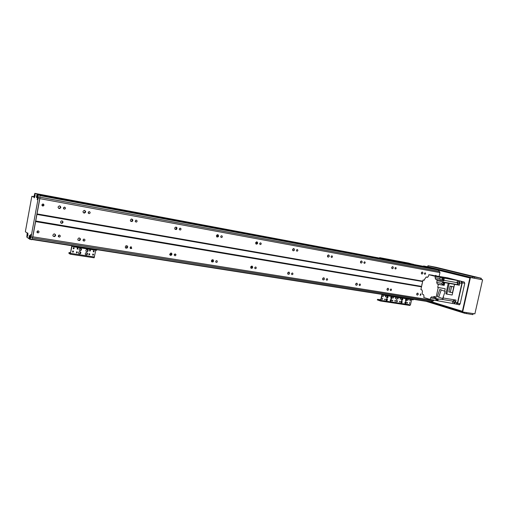 <?xml version="1.0" encoding="UTF-8"?>
<svg xmlns="http://www.w3.org/2000/svg" width="508" height="508" viewBox="0 0 508 508"><rect width="100%" height="100%" fill="white"/><g stroke="black" fill="none" stroke-linecap="round" stroke-linejoin="round"><path stroke-width="0.76" d="M63.602 208.712L64.281 207.137M64.675 207.131C65.843 207.931 65.78 208.61 64.484 209.182C63.125 208.477 63.125 207.791 64.503 207.118L64.675 207.131M58.299 236.499L59.201 235.077M59.468 235.09C60.566 235.706 60.592 236.372 59.538 237.09C58.039 236.76 57.874 236.093 59.036 235.102L59.468 235.09M59.696 205.88C61.265 206.946 61.182 207.855 59.442 208.617C57.62 207.658 57.633 206.743 59.48 205.854L59.696 205.88M59.741 205.886C60.738 207.099 60.477 207.943 58.966 208.413L58.649 208.375M54.737 233.998C55.467 235.001 55.251 235.782 54.102 236.328L53.251 236.277M54.483 233.928C55.963 234.766 55.988 235.661 54.559 236.607C52.559 236.131 52.349 235.248 53.937 233.947L54.483 233.928M79.515 238.017C80.22 238.931 80.061 239.687 79.038 240.29L78.181 240.316M79.362 237.985C80.747 238.728 80.816 239.586 79.559 240.57C77.578 240.309 77.299 239.459 78.708 238.036L79.362 237.985M84.55 210.414C86.049 211.417 85.985 212.312 84.36 213.1C82.55 212.249 82.531 211.347 84.29 210.388L84.55 210.414M84.525 210.407C85.471 211.557 85.242 212.382 83.826 212.89L83.534 212.871M126.695 245.694L126.708 247.606L125.59 247.968M126.143 248.247L126.809 247.656M126.708 245.701C127.794 246.145 128.003 246.882 127.33 247.898C125.501 248.45 124.936 247.821 125.628 246.018L126.708 245.701M131.845 219.043C133.134 219.786 133.185 220.624 131.991 221.564C130.118 221.247 129.883 220.415 131.286 219.069L131.845 219.043M131.693 219.024C132.499 219.92 132.385 220.688 131.356 221.342L130.848 221.412M170.948 252.914L171.317 253.657L169.996 255.118M170.783 254.876L171.317 253.644L172.028 253.956C171.374 255.714 170.574 255.835 169.628 254.311L171.075 252.927L172.028 253.956M176.155 227.127L176.962 227.717C176.962 229.622 176.238 230.022 174.796 228.905C174.606 227.768 175.057 227.178 176.155 227.127M175.92 227.108L176.232 227.482C176.555 228.517 176.206 229.159 175.171 229.4M175.99 229.044L176.371 227.882M212.522 259.702L212.547 259.734C213.081 260.769 212.795 261.461 211.69 261.823M211.988 261.766L212.7 259.944M212.744 259.715L213.341 260.039C213.76 261.728 213.195 262.306 211.639 261.772C211.144 260.591 211.512 259.912 212.744 259.715M217.767 234.721L218.046 234.81C218.992 236.233 218.637 236.976 216.967 237.02C216.065 235.839 216.332 235.071 217.767 234.721M217.456 234.709C218.11 235.712 217.888 236.436 216.783 236.893M217.106 236.804L217.672 234.969M251.651 266.103C252.139 267.043 251.892 267.716 250.914 268.122M250.901 268.11L251.631 266.103M251.955 266.103L252.324 266.249C253.048 267.703 252.635 268.383 251.085 268.281C250.361 267.138 250.647 266.414 251.955 266.103M256.915 241.859L257.067 241.903C258.089 243.135 257.823 243.891 256.261 244.157C255.276 243.053 255.492 242.284 256.915 241.859M256.54 241.865C257.099 242.78 256.896 243.472 255.93 243.942L256.534 241.865M288.544 272.142L287.884 274.053M287.788 273.907L288.379 272.199M288.912 272.123L289.166 272.212C289.979 273.507 289.649 274.206 288.169 274.301C287.369 273.221 287.617 272.498 288.912 272.123L289.166 272.212M293.815 248.59L293.91 248.615C294.913 249.752 294.684 250.488 293.224 250.838C292.246 249.79 292.443 249.041 293.815 248.59M293.383 248.622L292.83 250.571M292.729 250.444L293.23 248.679M323.386 277.851L322.79 279.648M322.65 279.324L323.075 278.028M323.806 277.812L323.996 277.863C324.822 279.057 324.536 279.749 323.139 279.952C322.326 278.924 322.548 278.213 323.806 277.812M328.644 254.946L328.72 254.965C329.679 256.026 329.476 256.756 328.092 257.137C327.146 256.14 327.33 255.41 328.644 254.946M328.174 255.003L327.66 256.832M327.508 256.527L327.882 255.181M356.337 283.261L355.803 284.931M355.67 284.315L355.867 283.686M356.806 283.185L356.953 283.229C357.772 284.334 357.518 285.02 356.197 285.286C355.39 284.302 355.594 283.604 356.806 283.185M361.582 260.96L361.639 260.972C362.56 261.982 362.363 262.687 361.055 263.093C360.153 262.134 360.324 261.423 361.582 260.96M361.074 261.042L360.604 262.744M360.439 262.16L360.629 261.468M387.553 288.385L387.071 289.928M388.068 288.284L388.188 288.309C388.976 289.357 388.747 290.03 387.49 290.328C386.709 289.395 386.899 288.709 388.068 288.284M392.779 266.649L392.824 266.662C393.7 267.621 393.516 268.313 392.271 268.726C391.408 267.805 391.579 267.113 392.779 266.649M392.227 266.77L391.808 268.338M417.163 293.256L416.738 294.665M417.716 293.11L417.811 293.135C418.579 294.126 418.363 294.786 417.17 295.116C416.414 294.208 416.598 293.541 417.716 293.11M421.869 274.072L421.869 274.072C421.056 273.183 421.215 272.51 422.364 272.047L422.402 272.053C423.234 272.98 423.056 273.653 421.875 274.072M421.78 272.205L421.399 273.634M60.973 223.063L61.512 223.107C62.7 222.625 62.909 221.888 62.128 220.891M62.001 220.866C63.373 221.71 63.354 222.529 61.938 223.323C60.192 222.701 60.09 221.875 61.633 220.853L62.001 220.866M83.026 240.449L83.782 239.122M84.182 239.109C85.204 239.649 85.261 240.29 84.347 241.04C82.868 240.875 82.639 240.246 83.661 239.154L84.182 239.109M88.278 213.125L88.856 211.665M89.364 211.633C90.475 212.376 90.43 213.049 89.224 213.646C87.871 213.023 87.846 212.35 89.148 211.614L89.364 211.633M130.08 247.904L130.569 246.882M131.21 246.761L131.724 248.361C130.391 248.863 129.934 248.431 130.353 247.053L131.21 246.761M135.242 221.469L135.636 220.345M136.341 220.193C137.287 220.72 137.344 221.342 136.506 222.066C135.096 221.913 134.887 221.304 135.858 220.231L136.341 220.193M174.231 254.724L174.403 254.33M175.298 253.93L175.997 254.622C175.622 255.969 175.031 256.115 174.225 255.067L175.298 253.93M179.292 229.146L179.457 228.625M180.378 228.219L180.911 228.556C181.096 229.946 180.607 230.321 179.432 229.686C179.159 228.791 179.47 228.302 180.378 228.219M216.713 260.668L217.138 260.89C217.488 262.141 217.081 262.592 215.906 262.236C215.506 261.353 215.773 260.826 216.713 260.668M221.729 235.75L221.926 235.814C222.65 236.861 222.39 237.42 221.151 237.49C220.453 236.607 220.65 236.023 221.729 235.75M255.689 267.011L255.956 267.113C256.508 268.192 256.21 268.707 255.048 268.649C254.495 267.799 254.705 267.252 255.689 267.011M260.642 242.843L260.756 242.875C261.518 243.789 261.322 244.354 260.159 244.564C259.417 243.738 259.575 243.167 260.642 242.843M292.43 272.986L292.621 273.05C293.23 274.015 292.983 274.536 291.884 274.625C291.281 273.818 291.459 273.272 292.43 272.986M297.326 249.523L297.402 249.542C298.152 250.387 297.98 250.946 296.888 251.212C296.151 250.425 296.297 249.866 297.326 249.523M327.133 278.632L327.273 278.676C327.889 279.559 327.679 280.086 326.638 280.238C326.022 279.476 326.187 278.936 327.133 278.632M331.965 255.835L332.016 255.848C332.74 256.648 332.581 257.188 331.553 257.48C330.841 256.731 330.981 256.184 331.965 255.835M359.956 283.972L360.064 284.004C360.674 284.829 360.483 285.344 359.499 285.547C358.889 284.817 359.048 284.289 359.956 283.972M364.725 261.804L364.763 261.817C365.449 262.572 365.303 263.1 364.331 263.404C363.652 262.687 363.779 262.153 364.725 261.804M391.046 289.033L391.135 289.058C391.725 289.833 391.554 290.341 390.614 290.57C390.03 289.871 390.176 289.357 391.046 289.033M395.751 267.462L395.783 267.468C396.437 268.186 396.297 268.707 395.37 269.018C394.729 268.332 394.856 267.811 395.751 267.462M42.1 205.664C43.097 205.429 43.37 204.857 42.913 203.962M37.033 232.378L38.113 230.848M432.848 301.219L32.315 238.004L432.905 301.2L32.328 237.966L32.817 236.804L433.775 300.431L433.87 300.025M32.817 236.804L35.617 221.596L421.5 286.842M38.183 230.861C39.345 231.527 39.345 232.213 38.189 232.905C36.684 232.467 36.557 231.781 37.814 230.861L38.183 230.861M420.541 293.834L420.618 293.853C421.183 294.589 421.024 295.084 420.135 295.332L420.541 293.834M35.617 221.596L37.027 213.912L422.751 281.165M421.951 284.804L422.313 283.153M439.115 276.409L439.966 272.599L439.464 271.412L39.827 197.142L439.464 271.412M37.027 213.912L39.834 198.634L439.966 272.599M435.216 275.704L435.858 275.336L436.289 275.895M43.136 203.981C44.348 204.807 44.279 205.499 42.926 206.064C41.542 205.315 41.561 204.616 42.983 203.968L43.136 203.981M425.183 272.821L425.215 272.828C425.831 273.52 425.698 274.028 424.815 274.345C424.205 273.679 424.326 273.171 425.183 272.821M421.773 284.543L422.085 284.175M422.218 283.572L422.148 283.242M432.905 301.2L433.775 300.431M462.661 311.982L470.427 277.514L482.6 279.768L474.885 313.842L462.661 311.982L430.244 301.955L31.706 239.465L430.251 301.955L431.59 302.082L431.66 301.028M431.736 268.034L430.187 267.602M432.651 268.205L37.465 194.062L433.191 268.389M435.635 268.942L38.595 194.513L34.842 193.338L38.614 194.621L435.718 269.03M37.376 195.161L36.805 195.186L36.411 197.155L37.014 197.675L37.56 194.424L436.988 269.272L438.721 269.983L438.226 271.183M39.834 198.634L39.827 197.187L439.515 271.456M37.732 232.607L37.332 232.715M29.42 238.5L28.899 238.652L26.816 237.128L27.191 233.013L25.432 231.788L25.438 231.254L31.756 196.748L31.928 196.304L33.966 196.812M28.988 238.436L29.096 237.846L29.674 237.934L29.375 238.995L31.598 239.725L32.633 237.242L39.834 198.095L39.815 194.996L39.11 194.716L436.982 269.272M37.052 194.221L37.49 194.57M30.035 239.478L31.077 236.995L38.271 197.803L38.259 194.704L37.56 194.424L39.11 194.716M29.737 237.566L29.02 237.452L29.712 237.731M29.705 237.769L29.02 237.617M36.887 195.218L37.351 195.307L36.887 195.218M36.944 195.085L37.052 194.488M29.02 237.452L29.439 235.42L30.01 235.82L29.674 237.928M36.366 193.624L34.842 193.338L33.776 197.091L31.928 196.304L33.433 196.583M30.067 238.379L30.696 234.417C31.058 235.737 30.848 237.058 30.067 238.379M34.309 197.847L34.95 193.942C35.287 195.193 35.071 196.494 34.309 197.847M27.159 236.83L27.781 232.943C28.118 234.245 27.915 235.541 27.159 236.83M37.179 199.625L37.833 195.644C38.189 196.92 37.973 198.247 37.179 199.625M38.259 194.704L39.815 194.996M38.271 197.803L39.834 198.095M31.077 236.995L32.633 237.242M387.331 296.913L387.388 296.335L387.261 296.888L387.706 296.97M387.128 297.853L387.179 297.275L387.153 297.853M387.001 298.806L387.077 298.831C387.75 299.79 387.521 300.387 386.397 300.615C385.731 299.771 385.915 299.161 386.944 298.793L387.077 298.831M386.639 300.107L386.772 299.155L386.569 300.082L386.931 300.152M391.116 299.434L391.249 299.472C391.916 300.425 391.693 301.015 390.582 301.25C389.915 300.412 390.093 299.809 391.116 299.434M390.442 301.174L391.02 299.428M386.264 300.539C387.147 300.184 387.344 299.599 386.842 298.787M387.509 296.189L387.636 296.221C388.315 297.18 388.099 297.777 386.975 298.012C386.296 297.174 386.48 296.564 387.509 296.189M386.836 297.936L387.407 296.183M391.687 296.843L391.808 296.875C392.487 297.821 392.271 298.418 391.154 298.66C390.481 297.821 390.658 297.218 391.687 296.843M391.014 298.583L391.579 296.837M384.842 299.904L385.108 299.009L384.842 299.904M384.632 299.771L384.886 299.009M393.243 298.126L393.503 297.237L393.243 298.126M393.033 297.993L393.281 297.237M382.473 299.352L382.74 298.456L382.473 299.352M382.264 299.218L382.518 298.45M395.567 298.679L395.827 297.79L395.567 298.679M395.357 298.539L395.605 297.79M395.002 301.263L395.262 300.374L395.002 301.263M394.792 301.123L395.04 300.374M383.045 296.742L383.305 295.84L383.045 296.742M382.835 296.602L383.083 295.84M392.595 301.085L392.862 300.196L392.595 301.085M392.386 300.946L392.633 300.196M385.489 296.926L385.75 296.024L385.489 296.926M385.28 296.793L385.528 296.024M377.368 299.898L380.422 300.99L381 300.387L382.213 294.824L385.458 295.523L385.585 294.951M398.736 297.015L398.615 297.58L385.458 295.523M398.615 297.58L400.387 297.853L400.507 297.288M380.746 299.771L377.488 299.352L377.361 299.949M381.965 294.386L380.638 300.266L377.488 299.352M395.402 303.251L409.867 305.435L410.458 304.851L395.916 302.647L395.294 303.232L395.916 302.647L397.078 297.339L395.916 302.647L381 300.387M455.987 304.032L456.66 304.228L457.657 303.314L462.267 282.804L461.715 281.451L446.729 277.673M462.388 293.929L462.578 293.072M459.651 304.692L456.755 304.241M445.154 277.501L447.523 277.819M447.637 277.838L461.042 281.28L461.867 283.305L457.517 302.666L455.936 304.019M432.74 275.393L447.611 277.832M457.448 280.511L459.035 280.918L459.861 282.943L459.353 285.21L457.899 284.664L457.079 282.645L457.448 280.511L443.166 277.92M432.778 275.26L428.86 274.688L428.517 276.212L427.412 277.324M441.865 283.369L436.715 282.467L437.102 280.721L436.734 279.603L435.693 279.324L435.077 277.736L435.375 276.384L428.86 274.688M435.375 276.384L440.252 277.266L439.953 278.606L440.569 280.194L441.617 280.473L436.734 279.603M442.963 277.882L440.252 277.266M443.262 277.876C444.094 278.867 443.935 279.622 442.785 280.143L442.563 280.048M442.773 280.079L442.989 280.181C444.081 279.762 444.278 279.019 443.586 277.959M444.233 278.124L443.821 280.861L442.773 280.587M423.958 280.289L422.999 280.035L420.897 289.579L421.888 289.865L422.472 291.446L422.097 293.148L422.44 294.259L423.443 294.557L424.028 296.145L423.736 297.472L430.174 299.441L430.517 297.904L435.623 298.723M422.999 280.035L424.263 280.257M427.742 277.285L426.199 277.006L423.907 280.283M436.715 282.467L437.331 284.067L438.385 284.359L437.712 287.382L438.245 287.528L435.794 298.545L434.873 298.266L435.223 296.71L434.13 296.507L432.892 297.18L431.66 296.818L430.517 297.904M427.336 277.311L426.199 277.006M443.141 297.999L456.013 300.088L455.511 302.349L454.012 303.721L430.174 299.441M432.892 297.18L435.038 297.529M452.355 303.225L452.933 301.155L454.209 299.796M438.321 298.952L437.782 300.914M436.975 300.457L438.029 298.901M437.883 298.882L436.759 300.412M436.804 300.406L437.864 298.875M437.661 298.844L436.461 300.304M436.639 300.323L437.617 298.837M437.026 298.742L436.099 300.247L435.724 298.52M453.93 302.749L453.981 302.762C455.117 302.216 455.251 301.479 454.374 300.539C453.257 301.034 453.111 301.771 453.93 302.749M459.353 285.21L454.539 284.359L452.158 295.002L446.799 294.107L449.193 283.401L447.427 282.931L454.546 284.347L449.193 283.401M446.799 294.107L445.897 293.853L448.259 283.254L447.427 282.931M438.385 284.359L444.17 285.363L444.779 282.639L448.259 283.254M437.712 287.382L445.211 288.722L444.646 291.243M443.649 295.7L442.766 299.663L435.794 298.545M438.245 287.528L445.211 288.722M437.274 296.608L442.646 298.558L437.274 296.608L439.776 289.49L441.236 289.903L445.148 291.44L442.646 298.558M438.728 297.04L441.236 289.903M437.331 284.067L444.17 285.363M443.109 285.077L442.589 284.601M437.102 280.721L442.874 281.743L442.728 282.385M442.874 281.743L444.779 282.639M442.024 277.724L441.617 280.473M443.821 280.861L442.5 280.626L442.906 277.889M443.287 284.798L443.338 284.81C444.519 284.258 444.671 283.483 443.795 282.486L443.7 282.473M443.478 282.448L443.649 282.454C444.525 283.451 444.373 284.232 443.192 284.785L443.065 284.74M443.116 284.74L443.192 284.766C444.36 284.22 444.506 283.458 443.643 282.473L443.522 282.467M443.154 282.448L443.44 282.442C444.303 283.42 444.151 284.182 442.989 284.728L442.766 284.632M442.97 284.664L443.001 284.671C444.106 284.15 444.246 283.426 443.427 282.499L443.389 282.492M442.379 284.563C441.592 283.61 441.744 282.886 442.836 282.397C443.655 283.324 443.516 284.048 442.411 284.569L442.379 284.563M458.14 283.966L458.165 283.972C459.321 283.451 459.467 282.715 458.61 281.756C457.467 282.257 457.308 282.994 458.14 283.966L458.203 283.978M448.843 291.916L450.145 286.112L453.771 286.88L452.469 292.691L448.843 291.916M450.291 292.322L451.593 286.499L450.145 286.112M451.593 286.499L453.771 286.88M442.538 280.041L442.792 280.086C443.897 279.578 444.043 278.86 443.23 277.927L443.192 277.92M442.9 277.952L442.557 279.946M393.738 260.521L390.633 260.001M393.751 260.471L400.641 262.052M402.209 262.344L400.704 261.779M402.26 262.115L403.727 262.63M407.524 263.176L403.479 262.42M384.683 259.055L379.654 257.639L408.534 263.068L413.722 264.509M379.654 257.639L379.552 258.096M405.79 301.689L405.905 301.72C406.565 302.647 406.356 303.238 405.263 303.486C404.609 302.66 404.787 302.063 405.79 301.689M405.117 303.403L405.676 301.682M401.72 301.066L401.841 301.098C402.501 302.031 402.285 302.622 401.193 302.863C400.533 302.038 400.71 301.441 401.72 301.066M401.047 302.781L401.612 301.06M402.285 298.494L402.4 298.526C403.066 299.453 402.857 300.044 401.758 300.298C401.098 299.472 401.269 298.869 402.285 298.494M401.612 300.215L402.171 298.488M406.349 299.129L406.464 299.161C407.13 300.082 406.921 300.673 405.835 300.926C405.168 300.107 405.346 299.504 406.349 299.129M405.682 300.844L406.235 299.123M399.663 302.165L399.923 301.276L399.663 302.165M399.453 302.025L399.701 301.282M407.867 300.399L408.121 299.51L407.867 300.399M407.657 300.253L407.892 299.523M397.358 301.625L397.618 300.736L397.358 301.625M397.148 301.485L397.396 300.736M410.134 300.939L410.381 300.057L410.134 300.939M409.924 300.793L410.159 300.063M409.569 303.486L409.823 302.603L409.569 303.486M409.365 303.339L409.6 302.616M397.923 299.047L398.183 298.152L397.923 299.047M397.713 298.907L397.955 298.158M407.225 303.32L407.48 302.438L407.225 303.32M407.016 303.174L407.251 302.444M400.31 299.225L400.564 298.336L400.31 299.225M400.101 299.085L400.342 298.342M413.328 299.301L413.201 299.86L400.387 297.853M413.201 299.86L413.69 299.358M410.458 304.851L411.613 299.612M86.576 252.641C87.713 253.168 87.846 253.892 86.963 254.826C85.198 254.959 84.798 254.279 85.769 252.794L86.576 252.641M85.604 254.781L86.779 254.711L86.9 252.743M79.889 251.612C81.058 252.165 81.172 252.908 80.232 253.835C78.448 253.892 78.08 253.194 79.121 251.739L79.889 251.612M78.899 253.752L80.054 253.727L80.232 251.72M80.512 248.304C81.693 248.876 81.801 249.625 80.829 250.546C79.045 250.546 78.696 249.834 79.775 248.412L80.512 248.304M79.54 250.45L80.645 250.438L80.842 248.406M87.198 249.345C88.348 249.892 88.468 250.622 87.56 251.549C85.788 251.631 85.414 250.939 86.424 249.479L87.198 249.345M86.246 251.492L87.37 251.441L87.509 249.441M76.67 252.94L76.517 251.835C77.381 251.828 77.559 252.178 77.045 252.876L76.67 252.94M76.359 252.794L76.867 252.762L77.013 251.809M89.802 251.073L89.63 249.993C90.481 249.942 90.678 250.279 90.202 250.996L89.802 251.073M89.516 250.939L90.011 250.889L90.119 249.942M72.847 252.114L72.707 250.996C73.577 251.016 73.749 251.365 73.216 252.057L72.847 252.114M72.536 251.962L73.038 251.943L73.196 250.977M93.542 251.892L93.351 250.825C94.202 250.749 94.399 251.079 93.955 251.809L93.542 251.892M93.256 251.765L93.758 251.701L93.853 250.761M92.92 255.175L92.716 254.114C93.561 254.019 93.77 254.337 93.345 255.079L92.92 255.175M92.621 255.035L93.154 254.965L93.237 254.044M73.469 248.787L73.349 247.663C74.219 247.707 74.378 248.063 73.825 248.736L73.469 248.787M73.171 248.641L73.647 248.628L73.819 247.65M89.091 254.832L88.9 253.759C89.751 253.683 89.954 254.013 89.51 254.743L89.091 254.832M88.798 254.692L89.319 254.629L89.414 253.702M77.381 249.149L77.248 248.031C78.111 248.056 78.276 248.412 77.743 249.091L77.381 249.149M77.083 249.009L77.565 248.984L77.718 248.012M71.876 245.764L70.441 253.257L69.018 252.552L68.878 253.308L70.218 254.178L72.041 246.075L74.555 246.932L74.689 246.202M95.815 249.517L95.682 250.234L74.555 246.932M95.682 250.234L96.73 250.254L96.844 249.676M70.561 252.628L69.018 252.552M94.113 257.791L70.25 254.191L94.113 257.791L95.79 250.254M72.669 252.057L73.355 251.219M73.304 248.736L73.978 247.891M70.568 252.584L71.717 246.088M73.933 248.177L73.33 247.669M72.523 251.955L72.707 250.996M428.028 266.967L426.701 266.675L428.028 266.967M470.141 277.336L468.655 277.006L470.141 277.336M461.95 311.15L461.016 310.858M438.766 270.091L470.065 277.825L462.477 311.512L431.673 302.006M481.355 278.321L481.101 279.444L474.288 278.2L427.73 266.776L423.608 265.976L423.526 266.351M482.6 279.768L481.108 279.406M470.427 277.514L423.608 265.976M473.367 313.607L472.808 314.63L464.617 313.265L426.085 301.301M469.837 277.87L468.77 277.628L469.837 277.87M459.245 304.819L460.146 303.898L464.763 283.362L464.204 282.01L446.405 277.616M459.086 304.794L457.784 304.406M438.683 270.269L469.881 277.984L462.382 311.283L431.679 301.815M451.923 271.507L449.777 271.031L451.923 271.507M436.016 267.341L433.991 266.897L436.016 267.341M474.688 277.057L472.408 276.549L474.688 277.057M430.848 266.37L428.822 265.919L430.848 266.37M480.047 278.06L477.768 277.552L480.047 278.06M457.187 272.498L455.041 272.021L457.187 272.498M472.865 276.695L481.044 278.219L436.074 267.284L427.958 265.728L472.865 276.695L472.605 277.838M36.83 214.42L422.669 281.553M35.623 220.98L421.596 286.398M36.855 214.319L422.681 281.476M37.643 194.132L433.14 268.326M37.097 193.916L431.686 267.964M36.551 193.694L430.244 267.608L36.544 193.694M31.744 239.363L431.59 302.082M31.82 239.179L431.679 301.962M35.611 221.088L421.577 286.48M39.821 195.586L438.747 270.142M39.821 195.37L438.721 269.983M39.306 194.793L437.483 269.392L39.294 194.786M28.905 238.652L29.381 238.722L28.905 238.652M36.747 195.326L37.452 195.453M29.35 235.636L29.858 235.718M36.411 197.155L37.135 197.288M36.417 197.421L37.084 197.549M61.925 223.31L61.157 223.183M61.779 223.241L61.043 223.114M383.959 294.697L383.858 295.154M395.294 303.232L380.486 300.996M377.552 300.025L377.679 299.428M383.4 295.008L382.213 294.824M462.267 282.804L464.782 283.254M457.657 303.314L460.185 303.721M461.715 281.451L462.851 281.661M459.035 280.918L461.042 281.28M452.933 301.155L442.798 299.529M455.511 302.349L457.517 302.666M459.861 282.943L461.867 283.305M442.538 280.054L441.655 279.895M443.859 280.289L457.079 282.645M457.899 284.664L443.338 282.092M435.693 279.324L440.569 280.194M435.077 277.736L439.953 278.606M413.474 264.293L408.045 263.277M390.1 259.906L384.442 258.839M72.873 245.916L72.758 246.507M94.507 256.991L70.612 253.371M72.542 246.374L71.945 246.278M472.808 314.63L473.056 313.563M464.833 312.312L464.617 313.265M466.535 312.566L466.293 313.646M474.548 277.057L474.288 278.2M427.958 266.852L428.193 265.792M480.784 279.406L481.038 278.27M63.716 208.858L64.484 209.182M58.49 236.468L59.538 237.09M59.442 208.617L58.966 208.413M54.559 236.607L54.102 236.328M79.559 240.57L79.038 240.29M84.36 213.1L83.826 212.89M127.33 247.898L126.708 247.606M131.991 221.564L131.356 221.342M176.962 227.717L176.232 227.482M213.341 260.039L212.547 259.734M218.046 234.81L217.716 234.709M252.324 266.249L251.898 266.097M61.512 223.107L61.938 223.323M83.172 240.405L84.347 241.04M88.43 213.335L89.224 213.646M130.321 247.707L131.724 248.361M135.312 221.647L136.506 222.066M174.669 254.07L175.997 254.622M179.953 228.244L180.911 228.556M216.535 260.661L217.138 260.89M38.189 232.905L37.357 232.366M42.926 206.064L42.126 205.696M38.017 194.278L434.111 268.561M37.459 199.371L37.128 199.574M30.353 238.125L30.029 238.341M399.009 297.574L399.117 297.072M395.332 303.244L380.441 300.996M456.698 304.235L459.518 304.679M436.69 300.336L436.137 300.253M454.076 303.727L456.019 304.038M443.427 282.499L442.836 282.397M443.001 284.671L442.449 284.575M443.23 277.927L442.716 277.838M409.867 305.435L395.357 303.244M72.809 246.532L72.923 245.929M427.723 266.789L427.958 265.728"/></g></svg>

